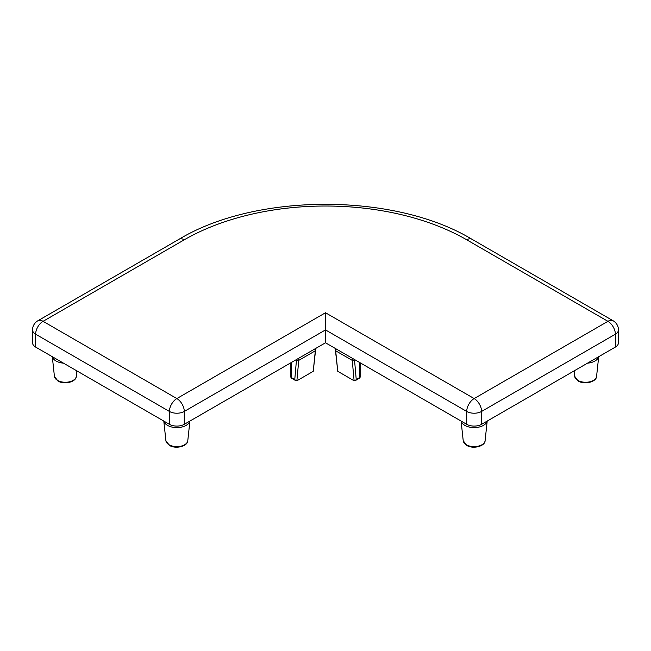 <?xml version="1.0" encoding="UTF-8"?>
<svg xmlns="http://www.w3.org/2000/svg" width="651" height="651" viewBox="0 0 651 651"><rect width="100%" height="100%" fill="white"/><g stroke="black" fill="none" stroke-linecap="round" stroke-linejoin="round"><path stroke-width="0.98" d="M461.144 421.099A13.142 7.584 0 0 0 464.863 425.388A13.142 7.584 0 0 0 478.306 427.219A13.142 7.584 0 0 0 487.16 421.099M587.495 363.168A13.142 7.584 0 0 0 598.651 356.732M163.84 421.099A13.142 7.584 0 0 0 167.559 425.388A13.142 7.584 0 0 0 181.002 427.219A13.142 7.584 0 0 0 189.856 421.099M52.349 356.732A13.142 7.584 0 0 0 56.067 361.02A13.142 7.584 0 0 0 63.505 363.168M354.486 359.523L356.235 379.533L355.202 380.672L354.111 380.762L337.763 371.322L335.444 348.521M315.556 348.521L313.237 371.322L296.889 380.762L295.798 380.672L294.765 379.533L296.514 359.523M325.5 312.749L474.156 398.567L607.936 321.325L466.718 239.796A199.711 115.3 0 0 0 184.282 239.796L43.064 321.325L176.844 398.567L325.5 312.749L325.5 342.784L466.718 424.314A10.514 6.071 0 0 0 481.585 424.314L615.374 347.073A10.514 6.071 0 0 0 618.45 342.784L618.45 329.911A10.514 6.071 180 0 1 615.374 334.199L615.374 347.073M35.626 347.073L35.626 334.199A10.514 6.071 120 0 1 43.064 321.325A10.514 6.071 -120 0 0 37.807 320.805L179.025 239.275C256.242 192.672 394.758 192.672 471.975 239.275L613.193 320.805A10.514 6.071 120 0 0 607.936 321.325A10.514 6.071 -120 0 1 615.374 334.199L481.585 411.44A10.514 6.071 180 0 1 466.718 411.44L325.5 329.911L184.282 411.44A10.514 6.071 180 0 1 169.415 411.44L35.626 334.199A10.514 6.071 180 0 1 32.55 329.911L32.55 342.784A10.514 6.071 0 0 0 35.626 347.073L169.415 424.314A10.514 6.071 0 0 0 184.282 424.314L325.5 342.784M298.744 358.229L298.744 360.377L315.092 350.938L315.092 348.79M335.908 348.79L335.908 350.938L352.256 360.377L352.256 358.229M337.763 371.322L335.444 350.328M354.486 360.312L352.256 360.377L354.111 380.762M296.889 380.762L298.744 360.377L296.514 360.312M315.556 350.328L313.237 371.322M57.605 380.412A10.969 6.331 0 0 0 69.242 381.86A10.969 6.331 0 0 0 76.305 376.327C76.265 381.991 64.172 384.961 57.931 381.03L54.415 376.327A10.969 6.331 0 0 0 57.605 380.412M169.097 444.779A10.969 6.331 0 0 0 180.726 446.228A10.969 6.331 0 0 0 187.789 440.694C187.748 446.358 175.664 449.328 169.415 445.398L165.899 440.694A10.969 6.331 0 0 0 169.097 444.779M466.401 444.779A10.969 6.331 0 0 0 478.029 446.228A10.969 6.331 0 0 0 485.101 440.694C485.052 446.358 472.968 449.328 466.718 445.398L463.211 440.694A10.969 6.331 0 0 0 466.401 444.779M577.885 380.412A10.969 6.331 0 0 0 589.521 381.86A10.969 6.331 0 0 0 596.585 376.327C596.544 381.991 584.452 384.961 578.21 381.03L574.695 376.327A10.969 6.331 0 0 0 577.885 380.412M356.235 379.533L359.694 377.539L359.694 362.526M291.306 362.526L291.306 377.539L294.765 379.533M169.415 424.314L169.415 411.44A10.514 6.071 120 0 1 176.844 398.567A10.514 6.071 60 0 1 184.282 411.44L184.282 424.314M481.585 424.314L481.585 411.44A10.514 6.071 -120 0 0 474.156 398.567A10.514 6.071 -60 0 0 466.718 411.44L466.718 424.314M179.025 239.275A10.514 6.071 60 0 1 184.282 239.796M471.975 239.275A10.514 6.071 120 0 0 466.718 239.796M360.149 376.896A1.579 0.911 0 0 1 359.694 377.539A1.579 0.911 60 0 1 359.36 378.264A1.579 1.579 0 0 0 360.149 376.896L360.149 362.786M290.851 376.896A1.579 1.579 0 0 0 291.64 378.264A1.579 0.911 -60 0 1 291.306 377.539A1.579 0.911 180 0 1 290.851 376.896L290.851 362.786M485.101 440.694L487.2 421.075M596.585 376.327L598.692 356.707M187.789 440.694L189.897 421.075M76.305 376.327L76.891 370.899M54.415 376.327L52.308 356.707M165.899 440.694L163.8 421.075M574.695 376.327L574.109 370.899M463.211 440.694L461.103 421.075M37.807 320.805A10.514 10.514 0 0 0 32.55 329.911M618.45 329.911A10.514 10.514 0 0 0 613.193 320.805M355.202 380.672L359.36 378.264M291.64 378.264L295.798 380.672"/></g></svg>
